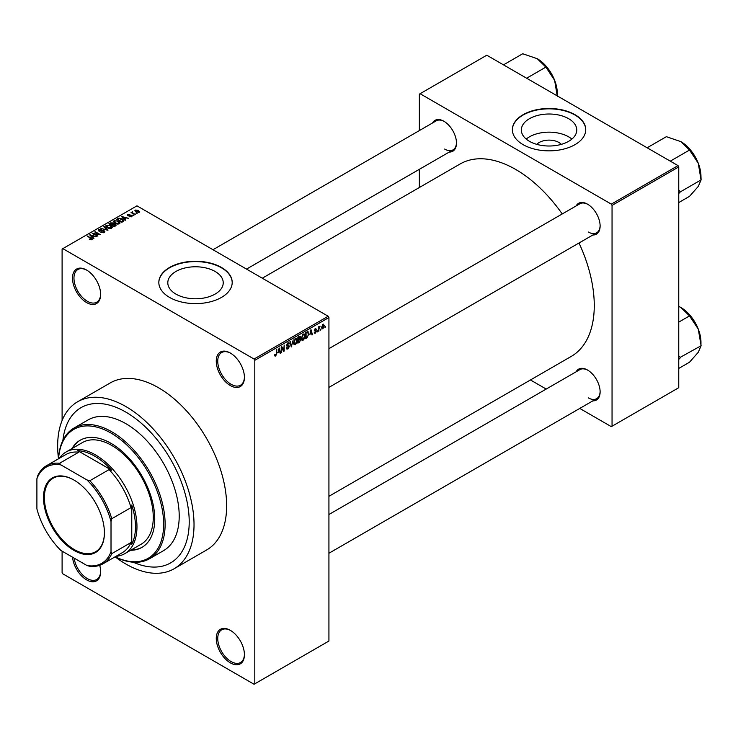 <?xml version="1.0" encoding="UTF-8"?>
<svg xmlns="http://www.w3.org/2000/svg" width="738" height="738" viewBox="0 0 738 738"><rect width="100%" height="100%" fill="white"/><g stroke="black" fill="none" stroke-linecap="round" stroke-linejoin="round"><path stroke-width="1.11" d="M230.348 385.568A19.917 11.494 60 0 1 216.262 361.177A19.917 11.494 60 0 1 230.348 353.041L230.348 353.041A19.917 11.494 60 0 1 244.426 377.432A19.917 11.494 60 0 1 230.348 385.568M230.726 353.262A18.865 10.895 -120 0 0 221.658 352.533A18.865 10.895 -120 0 0 218.762 367.653A18.865 10.895 -120 0 0 231.086 384.277A18.865 10.895 -120 0 0 240.523 385.218A18.865 10.895 -120 0 0 244.426 376.998M230.348 662.862A19.917 11.494 60 0 1 216.262 638.462A19.917 11.494 60 0 1 230.348 630.335L230.348 630.335A19.917 11.494 60 0 1 244.426 654.726A19.917 11.494 60 0 1 230.348 662.862M230.726 630.556A18.865 10.895 -120 0 0 221.658 629.828A18.865 10.895 -120 0 0 218.762 644.947A18.865 10.895 -120 0 0 231.086 661.571A18.865 10.895 -120 0 0 240.523 662.512A18.865 10.895 -120 0 0 244.426 654.292M99.704 565.317A19.917 11.494 60 0 1 100.645 571.71A19.917 11.494 60 0 1 86.558 579.847A19.917 11.494 60 0 1 72.555 557.208M74.141 558.122A18.865 10.895 -120 0 0 87.296 578.555A18.865 10.895 -120 0 0 96.733 579.496A18.865 10.895 -120 0 0 100.636 571.277M86.558 302.552A19.917 11.494 60 0 1 72.481 278.161A19.917 11.494 60 0 1 86.558 270.025L86.558 270.025A19.917 11.494 60 0 1 100.645 294.416A19.917 11.494 60 0 1 86.558 302.552M86.936 270.246A18.865 10.895 -120 0 0 77.868 269.518A18.865 10.895 -120 0 0 74.972 284.637A18.865 10.895 -120 0 0 87.296 301.261A18.865 10.895 -120 0 0 96.733 302.202A18.865 10.895 -120 0 0 100.636 293.982M536.784 144.362A13.921 8.035 180 0 1 558.897 142.471A13.921 8.035 180 0 1 561.323 144.362M568.647 118.698A27.712 15.996 0 0 0 538.445 115.229A27.712 15.996 0 0 0 521.342 130.017A27.712 15.996 0 0 0 529.46 141.327A27.712 15.996 0 0 0 559.662 144.796A27.712 15.996 0 0 0 576.765 130.017A27.712 15.996 0 0 0 568.647 118.698M571.885 139.085A27.712 15.996 0 0 0 568.647 136.844A27.712 15.996 0 0 0 526.222 139.085M574.994 114.694A36.688 21.181 0 0 0 535.013 110.1A36.688 21.181 0 0 0 512.366 129.667A36.688 21.181 0 0 0 523.113 144.648A36.688 21.181 0 0 0 563.094 149.242A36.688 21.181 0 0 0 585.741 129.667A36.688 21.181 0 0 0 574.994 114.694M585.741 129.842A36.688 21.181 0 0 0 574.994 115.036A36.688 21.181 0 0 0 535.151 110.414A36.688 21.181 0 0 0 512.366 129.842M175.912 294.093A27.712 15.996 180 0 1 167.803 282.774A27.712 15.996 180 0 1 184.906 267.995A27.712 15.996 180 0 1 215.109 271.464A27.712 15.996 180 0 1 223.227 282.774A27.712 15.996 180 0 1 206.114 297.562A27.712 15.996 180 0 1 175.912 294.093M221.455 267.46A36.688 21.181 0 0 0 181.474 262.866A36.688 21.181 0 0 0 158.827 282.433A36.688 21.181 0 0 0 169.574 297.414A36.688 21.181 0 0 0 209.555 302.008A36.688 21.181 0 0 0 232.202 282.433A36.688 21.181 0 0 0 221.455 267.46M232.193 282.608A36.688 21.181 0 0 0 221.455 267.802A36.688 21.181 0 0 0 181.613 263.18A36.688 21.181 0 0 0 158.827 282.608M576.129 205.939A17.823 10.286 60 0 1 587.522 204.168L587.522 204.168A17.823 10.286 60 0 1 600.123 225.994A17.823 10.286 60 0 1 592.9 234.979M587.9 204.398A16.771 9.686 -120 0 0 579.874 203.771L328.927 348.659M432.486 123.006A17.823 10.286 60 0 1 443.879 121.244L443.879 121.244A17.823 10.286 60 0 1 456.481 143.061A17.823 10.286 60 0 1 449.257 152.056M444.258 121.466A16.771 9.686 -120 0 0 436.241 120.838L212.987 249.73M576.129 371.795A17.823 10.286 60 0 1 587.522 370.033L587.522 370.033A17.823 10.286 60 0 1 600.123 391.86A17.823 10.286 60 0 1 592.9 400.845M587.9 370.255A16.771 9.686 -120 0 0 579.874 369.627L328.927 514.515M115.128 556.839A96.429 55.673 -120 0 0 125.838 564.007A96.429 55.673 -120 0 0 174.057 568.786A96.429 55.673 -120 0 0 188.836 491.508A96.429 55.673 -120 0 0 125.838 406.537A96.429 55.673 -120 0 0 77.628 401.758A96.429 55.673 -120 0 0 58.505 458.768M174.057 568.786L206.668 549.958A96.429 55.673 -120 0 0 221.455 472.68A96.429 55.673 -120 0 0 158.458 387.708A96.429 55.673 -120 0 0 110.239 382.93L77.628 401.758M328.927 496.314L571.258 356.408A111.106 64.151 -120 0 0 579.007 243.005M562.236 213.955A111.106 64.151 -120 0 0 515.705 169.463A111.106 64.151 -120 0 0 460.152 163.965L262.285 278.198M125.838 412.099A89.621 51.743 -120 0 0 81.032 407.653A89.621 51.743 -120 0 0 62.905 440.401A89.621 51.743 -120 0 1 81.032 407.653A89.621 51.743 -120 0 1 125.838 412.099A89.621 51.743 -120 0 1 184.389 491.074A89.621 51.743 -120 0 1 170.653 562.882A89.621 51.743 -120 0 0 184.389 491.074A89.621 51.743 -120 0 0 125.838 412.099M320.975 328.964L320.504 330.089L320.975 328.964M319.084 328.65L318.613 331.178L318.613 326.823L319.084 326.547L319.084 327.248L320.098 326.122L319.084 328.65L318.613 328.373M317.737 330.827L317.266 331.962L317.737 330.827M314.25 332.46L315.384 333.124L314.231 332.386L315.421 332.478L315.938 331.113L314.305 330.476L315.366 328.622L316.464 329.231L315.384 329.231L314.775 330.117L316.528 331.058L315.384 333.124L314.619 333.235M314.711 332.035L315.421 332.478M315.467 331.141L314.305 330.476L315.467 331.141M315.366 328.622L316.464 329.231L315.384 328.613M315.984 329.582L314.923 328.964M314.388 329.895L314.923 330.393M315.467 330.329L316.528 331.058L315.31 330.356M309.951 334.397L310.975 329.6L312.488 334.72L311.989 335.006L311.584 333.447L309.582 334.176M303.115 340.209L301.768 340.043L301.298 338.262L303.124 334.056L304.204 333.963L304.942 336.085L304.471 338.511L303.115 340.209L301.39 339.203M295.366 344.683L294.019 344.517L293.549 342.736L295.375 338.53L296.455 338.438L297.193 340.559L296.722 342.986L295.366 344.683L293.641 343.677M274.739 355.476L275.708 356.03L274.96 356.039L274.684 354.757L275.154 354.406L275.726 355.319L276.233 354.572L276.768 349.351L276.768 353.41L275.708 356.03L274.96 356.039M274.684 354.941L275.726 355.319M254.066 359.037L328.179 316.242L328.927 317.524L328.927 641.036L254.804 683.822L254.804 360.319L254.066 359.037L62.841 248.632L62.103 249.057L62.103 420.503M328.927 317.524L254.804 360.319M278.143 352.755L279.176 347.958L280.68 353.078L280.191 353.364L279.776 351.814L277.774 352.543M281.695 347.699L281.215 352.773L281.215 346.777L281.722 346.491L283.715 350.144L284.185 345.07L284.185 351.057L283.678 351.353L281.215 347.432M288.964 346.648L286.547 345.273L287.885 342.856L288.872 342.718L289.305 343.825L287.903 343.548L287.165 345.541L288.724 345.356L289.444 346.362L287.968 348.954L286.907 349.092L286.409 347.829L288.014 348.225L288.964 346.648L287.765 345.55M286.879 347.478L288.014 348.225M286.547 345.476L287.792 346.196L286.916 346.196M288.835 344.176L287.377 343.244M287.193 345.569L287.903 345.513M293.235 339.84L291.289 346.952L289.896 341.768L290.385 341.491L291.492 346.14L293.235 339.84M299.794 338.447L300.763 339.729L299.324 342.321L297.866 343.161L297.866 337.174L300.237 336.15L300.384 338.696M307.681 331.611L308.779 333.834L306.99 337.893L305.615 338.687L305.615 332.7L308.115 331.685M321.713 328.023L322.958 328.751L321.648 327.248L322.958 324.24L324.277 325.689L322.958 328.751L322.165 328.825M322.958 324.24L323.77 324.166M325.421 326.399L324.951 327.524L325.421 326.399M62.103 551.166L62.103 572.568L62.841 573.85L254.066 684.255L254.804 683.822M137.157 213.43L135.949 213.273L137.157 213.43M133.929 215.293L132.711 215.136L133.929 215.293M125.728 220.025L125.239 220.311L121.484 216.483L128.67 218.328L126.216 217.95L124.584 218.891L125.728 220.025M119.934 223.217L119.934 222.535L119.371 223.771L117.204 224.084L114.962 223.328L113.421 221.584L114.049 220.699L118.532 221.188L119.999 222.894M112.185 227.691L112.185 227.009L111.623 228.245L109.455 228.559L107.213 227.802L105.672 226.059L106.309 225.173L110.783 225.662L112.25 227.369M104.224 232.516L100.912 232.405L103.661 232.147L103.726 231.077L98.892 231.086L98.237 230.247L98.818 229.49L101.789 229.573L99.436 229.832L99.381 230.828L104.187 230.8L104.879 231.695L104.224 232.516M103.661 232.765L103.726 231.077M99.436 229.832L99.381 231.308M93.929 238.383L93.431 238.669L89.676 234.85L96.872 236.686L94.418 236.317L92.785 237.258L93.929 238.383M328.179 316.242L136.964 205.837L62.841 248.632M90.857 239.813L89.326 239.26L91.374 239.241L91.494 238.715L87.296 236.225L91.291 237.987L91.955 239.601L90.857 239.813M91.374 239.804L91.494 238.715M92.379 239.057L91.955 239.601M97.877 236.105L92.222 233.383L98.874 234.343L94.713 231.944L95.184 231.667L100.368 234.666L93.726 233.706L97.877 236.105M107.942 230.293L100.894 228.374L107.075 230.09L103.744 226.732L104.233 226.446L107.942 230.293M115.515 225.92L114.049 226.769L108.864 223.771L110.331 222.922L112.932 222.931L113.504 223.854L115.423 224.214L116.198 225.155L115.515 225.92M113.532 223.697L113.504 224.324M123.181 221.492L121.798 222.295L116.613 219.297L118.772 218.162L122.342 218.955L123.901 220.644L123.181 221.492M131.641 216.686L129.279 216.658L131.133 216.363L131.189 215.653L127.729 215.68L127.711 214.444L129.888 214.435L128.274 214.749L128.117 215.367L131.567 215.33L131.641 216.686L132.139 216.059M131.133 216.898L131.189 215.653M127.729 215.68L127.711 214.444L127.711 215.671M128.274 214.749L128.117 215.847M135.275 214.518L131.032 212.609L132.102 212.682L132.001 211.972L132.646 211.834L132.637 212.885L135.275 214.518M132.102 213.227L132.001 212.544M132.646 211.834L132.637 213.531M139.214 212.313L135.949 211.944L135.312 210.062L138.541 210.404L139.214 212.313L139.685 211.658M134.842 210.717L135.312 210.062L135.312 211.511M133.227 562.208A89.621 51.743 -120 0 0 170.653 562.882L170.653 562.882A89.621 51.743 -120 0 1 133.227 562.208M678.019 165.616L678.757 166.899L612.051 205.413L611.313 204.131L678.019 165.616L486.794 55.212L419.35 94.15L419.35 130.589M419.35 169.316L419.35 187.517M612.051 205.413L612.051 426.223L611.313 426.647L579.764 408.428M546.221 389.064L530.456 379.969M612.051 426.223L678.757 387.708L678.757 166.899M611.313 204.131L420.088 93.726M588.26 231.99A16.771 9.686 -120 0 0 596.645 232.821A16.771 9.686 -120 0 0 600.114 225.56M444.627 149.058A16.771 9.686 -120 0 0 453.012 149.888A16.771 9.686 -120 0 0 456.471 142.628M588.26 397.847A16.771 9.686 -120 0 0 596.645 398.677A16.771 9.686 -120 0 0 600.114 391.417M89.722 239.472L89.722 238.946M87.776 236.492L87.776 235.948M90.174 235.357L90.174 234.564M92.785 238.014L92.785 237.258M91.263 235.69L92.333 236.815L93.652 236.059L90.497 234.998L91.263 236.464M92.333 237.553L92.333 236.815M90.497 235.69L90.497 234.998M93.652 236.76L93.652 236.059M92.72 233.669L92.72 233.088M95.184 232.212L95.184 231.667M93.726 234.25L93.726 233.706M101.318 232.608L101.318 232.101M98.818 231.04L98.818 229.49M102.241 230.994L102.241 230.505M104.187 232.535L104.187 230.8M104.233 227.23L104.233 226.446M106.309 227.166L106.309 225.173M110.783 226.243L110.783 225.662M111.014 228.494L110.303 225.929L108.929 225.367L106.918 225.524L106.438 227.276M106.918 225.524L107.693 227.535L111.014 227.894L111.475 227.23L111.475 228.319M107.693 228.051L107.693 227.535M110.331 223.623L110.331 222.922M112.914 223.688L112.932 222.931M115.414 225.025L115.423 224.214M109.944 223.854L111.493 224.749L112.822 223.918L112.545 223.254L110.765 223.374L109.944 224.398M111.493 225.293L111.493 224.749M112.822 224.675L112.545 223.254M112.093 225.099L113.92 226.142L115.34 225.247L114.953 224.49L113.025 224.555L112.093 225.643M113.92 226.686L113.92 226.142M115.34 226.022L114.953 224.49M114.916 226.271L114.916 225.57M114.049 222.691L114.049 220.699M118.532 221.769L118.532 221.188M118.763 224.02L118.052 221.455L116.678 220.893L114.667 221.049L114.187 222.802M114.667 221.049L115.442 223.061L118.763 223.42L119.224 222.756L119.224 223.854M115.442 223.577L115.442 223.061M118.772 218.762L118.772 218.162M122.342 219.527L122.342 218.955M117.693 219.38L121.659 221.677L122.942 220.062L119.298 218.568L117.693 219.924M121.659 222.221L121.659 221.677M123.135 221.52L122.942 220.062M122.508 221.88L122.508 221.179M121.982 216.99L121.982 216.197M124.584 219.647L124.584 218.891M123.071 217.332L124.141 218.457L125.451 217.692L122.305 216.631L123.071 218.107M124.141 219.195L124.141 218.457M122.305 217.323L122.305 216.631M125.451 218.393L125.451 217.692M129.685 216.815L129.685 216.345M128.587 215.939L128.587 215.459M131.567 216.732L131.567 215.33M133.181 215.413L133.181 214.869M131.502 212.876L131.502 212.332M133.32 213.928L133.32 213.383M136.419 213.54L136.419 212.996M138.541 210.985L138.541 210.404M138.689 212.516L138.098 210.699L135.838 210.376L135.571 211.714M135.838 210.376L136.419 211.677L138.947 211.612L138.947 212.443M136.419 212.193L136.419 211.677M280.006 352.69L280.68 353.078M279.176 351.463L279.776 351.814M278.743 349.969L278.309 351.961L279.619 351.205L278.964 348.705L278.364 349.747M281.215 352.229L281.695 352.496M282.7 349.563L283.715 350.144M283.217 350.495L284.185 351.057M286.418 348.059L287.968 348.954M287.755 342.93L289.305 343.825M287.949 345.504L289.444 346.362M291.123 346.325L291.75 346.685M290.993 345.845L291.492 346.14M296.685 340.273L297.193 340.559M296.519 339.572L295.375 339.231L294.019 342.469L295.366 343.982L296.713 340.818L296.519 339.572L294.859 338.926M293.604 343.493L295.366 343.982M299.324 336.325L300.624 337.081M299.25 338.862L300.763 339.729M298.337 337.598L298.337 339.388L300.154 337.451L297.866 337.331M297.866 339.12L298.337 339.388M300.154 337.451L298.549 336.777M298.337 340.089L298.337 342.192L299.822 341.251L300.292 340.006L297.866 339.812M297.866 341.915L298.337 342.192M298.659 339.203L300.292 340.006M304.434 335.799L304.942 336.085M304.268 335.098L303.124 334.757L301.768 337.995L303.115 339.508L304.462 336.344L304.268 335.098L302.608 334.452M301.353 339.019L303.115 339.508M306.39 337.543L306.99 337.893M308.281 333.548L308.779 333.834M306.086 333.124L306.086 337.718L308.115 335.67L308.309 334.093L307.589 332.377L305.615 332.856M305.615 337.441L306.086 337.718M306.307 332.294L306.916 332.644M306.879 331.962L307.82 332.432L306.943 331.925M311.814 334.332L312.488 334.72M310.975 333.106L311.584 333.447M310.55 331.602L310.108 333.604L311.418 332.847L310.763 330.347L310.163 331.38M314.323 330.181L315.938 331.113M317.266 331.417L317.737 331.685M318.613 330.633L319.084 330.91M318.613 326.971L319.084 327.248M319.36 326.473L319.96 326.823M318.613 327.386L319.176 327.709M320.504 329.545L320.975 329.821M323.761 325.393L324.277 325.689M322.718 324.406L323.447 324.831L322.119 326.98L322.976 328.115L323.807 326.002L322.506 324.609M321.667 327.69L322.976 328.115M324.951 326.98L325.421 327.248M130.635 550.28A61.844 35.701 -120 0 0 141.936 547.384A61.844 35.701 -120 0 0 151.419 497.827A61.844 35.701 -120 0 0 111.014 443.335A61.844 35.701 -120 0 0 80.101 440.272A61.844 35.701 -120 0 0 71.937 448.612M131.373 549.856A61.844 35.701 -120 0 0 142.305 547.172M115.156 556.793A74.418 42.97 -120 0 0 163.605 521.794A74.418 42.97 -120 0 0 111.014 433.068A74.418 42.97 -120 0 0 58.56 458.759M58.496 458.796A75.47 43.57 60 0 1 74.021 428.04A75.47 43.57 60 0 1 111.761 431.776A75.47 43.57 60 0 1 161.059 498.288A75.47 43.57 60 0 1 149.491 558.758A75.47 43.57 60 0 1 115.1 556.83M149.491 558.758L163.578 550.631A75.47 43.57 -120 0 0 175.146 490.152A75.47 43.57 -120 0 0 125.838 423.649A75.47 43.57 -120 0 0 88.108 419.913L74.021 428.04M59.381 458.289A58.699 33.893 60 0 1 66.106 451.979L82.407 442.569A58.699 33.893 60 0 1 111.761 445.475A58.699 33.893 60 0 1 150.109 497.2A58.699 33.893 60 0 1 141.106 544.238L124.805 553.648A58.699 33.893 60 0 1 115.977 556.323M80.47 440.06A61.844 35.701 -120 0 0 72.675 448.187M670.288 161.152L689.523 150.045L698.277 163.255A28.358 16.374 -120 0 1 700.962 176.382L701.1 179.887L698.277 186.41L689.523 196.354L678.757 202.563M678.757 193.531L680.344 191.862L701.1 179.887M680.344 191.862L678.757 189.98M647.134 147.784L666.368 136.678L680.906 141.65A28.358 16.374 -120 0 1 698.277 163.255L700.962 179.528M680.906 141.65L689.523 150.045M680.205 192.064A32.555 18.791 -120 0 0 680.205 191.511M43.496 497.633A43.081 24.871 60 0 1 73.957 480.051A43.081 24.871 60 0 1 104.418 532.808A43.081 24.871 60 0 1 73.957 550.4A43.081 24.871 60 0 1 43.496 497.633M74.178 480.18A42.453 24.511 -120 0 0 53.182 478.206A42.453 24.511 -120 0 0 44.381 497.633A42.453 24.511 -120 0 0 62.915 540.354A42.453 24.511 -120 0 0 95.626 551.729A42.453 24.511 -120 0 0 104.418 532.55M66.106 451.979A58.699 33.893 60 0 1 111.337 467.707A58.699 33.893 60 0 1 136.964 526.775A58.699 33.893 60 0 1 124.805 553.648M111.014 551.664L111.761 553.648A56.605 32.675 60 0 1 102.997 563.814L122.268 552.688A56.605 32.675 -120 0 0 131.032 542.522L131.77 544.247A57.647 33.284 -120 0 0 135.478 526.775A57.647 33.284 -120 0 0 131.77 505.032L131.032 507.615A56.605 32.675 -120 0 0 109.086 469.608L111.696 470.254L77.73 450.65L78.855 452.154A56.605 32.675 -120 0 0 65.673 454.654L46.402 465.779A56.605 32.675 60 0 1 59.584 463.279L60.931 464.912A55.553 32.075 -120 0 0 36.9 478.787L36.9 508.869A55.553 32.075 -120 0 0 60.931 550.493L86.992 565.539A55.553 32.075 -120 0 0 111.014 551.664L111.014 521.572A55.553 32.075 -120 0 0 86.992 479.958L60.931 464.912M111.696 470.254A57.647 33.284 -120 0 0 77.73 450.65M131.77 544.247L131.77 505.032M36.9 478.787L37.638 475.945A56.605 32.675 60 0 1 46.402 465.779M102.997 563.814A56.605 32.675 60 0 1 89.815 566.314L86.992 565.539M131.032 507.615L111.761 518.74L111.014 521.572M131.032 542.522L111.761 553.648M78.855 452.154L59.584 463.279M86.992 479.958L89.815 480.733A56.605 32.675 60 0 1 111.761 518.74M109.086 469.608L89.815 480.733M678.757 359.397L680.205 357.921A32.555 18.791 -120 0 0 680.205 357.644A32.555 18.791 -120 0 0 680.205 357.367L678.757 355.845M678.757 368.428L689.523 362.22L698.277 352.266L701.1 345.744L680.205 357.367M678.757 322.119L689.523 315.91L698.277 329.111L701.1 345.744M678.757 306.39L680.906 307.515L689.523 315.91M700.962 345.393L700.962 342.248A28.358 16.374 -120 0 0 698.277 329.111A28.358 16.374 -120 0 0 680.906 307.515M526.646 78.219L545.88 67.112L554.635 80.322A28.358 16.374 -120 0 1 557.319 93.449L557.319 95.931M503.491 64.852L522.725 53.745L537.273 58.717A28.358 16.374 -120 0 1 554.635 80.322L557.319 96.595M537.273 58.717L545.88 67.112M91.291 238.549L91.291 237.987M101.152 231.308L101.152 230.819M112.379 224.933L112.379 224.232M117.932 219.232L117.932 218.54M129.334 215.865L129.334 215.265M276.298 353.142L276.768 353.41M290.763 344.987L291.307 345.301M298.715 341.971L299.324 342.321M91.586 238.937L91.586 239.758M104.123 231.584L104.123 232.581M99.012 230.348L99.012 231.151M131.438 215.994L131.438 216.797M127.942 215.118L127.942 215.782M132.489 212.618L132.489 213.448M287.22 348.318L286.409 347.847M288.549 343.438L287.719 342.958M296.187 339.166L295.228 338.622M299.942 336.879L299.158 336.427M300.043 339.36L299.213 338.88M303.936 334.692L302.977 334.148M314.932 332.552L314.416 332.248M315.809 329.166L315.135 328.779M328.927 387.385L596.645 232.821M596.645 398.677L328.927 553.251M453.012 149.888L246.529 269.093"/></g></svg>
